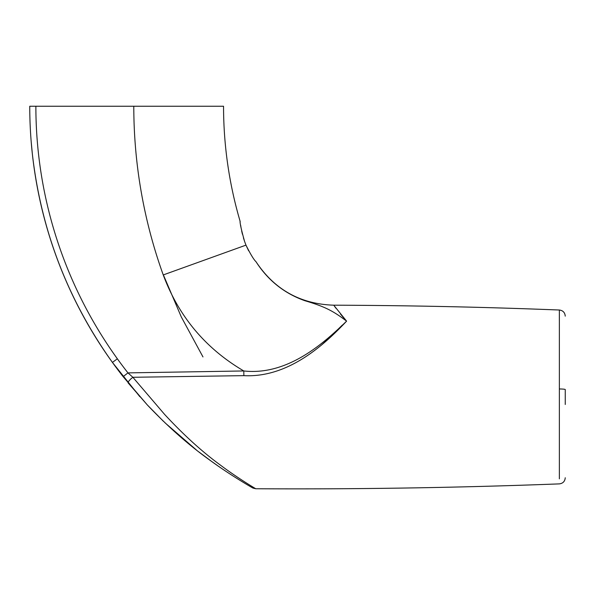 <?xml version="1.0" encoding="UTF-8"?>
<svg xmlns="http://www.w3.org/2000/svg" width="595" height="595" viewBox="0 0 595 595"><rect width="100%" height="100%" fill="white"/><g stroke="black" fill="none" stroke-linecap="round" stroke-linejoin="round"><path stroke-width="0.89" d="M243.422 237.844L244.575 241.399C241.436 230.176 239.926 223.408 240.053 221.102L240.187 221.838M240.655 225.274L241.064 227.811M241.652 230.897L242.425 234.251M559.367 478.834L559.367 310.017C484.099 307.065 408.884 305.458 333.721 305.19L346.602 321.144C326.276 342.668 289.453 378.078 243.868 375.646L132.863 377.282L164.599 414.403C183.639 434.938 202.226 451.828 220.366 465.074C237.36 477.897 255.203 488.413 255.753 488.748C357.305 489.35 458.507 487.729 559.367 483.884C562.952 483.408 564.915 481.37 565.25 477.763M559.612 388.974A6.121 0.58 0 0 1 565.25 389.554L565.25 404.474M565.25 316.131C564.915 312.531 562.952 310.493 559.367 310.017L559.352 320.244M321.203 345.301L330.634 336.636M336.383 330.88L342.229 325.175M343.56 317.73L340.444 314.019M336.011 308.329L334.561 306.351M29.75 106.252L35.871 106.252A432.082 432.082 0 0 0 127.955 372.887L132.863 377.282A6.121 1.435 140.8 0 0 128.148 382.935L147.315 404.935L123.135 376.657A438.195 438.195 0 0 1 29.75 106.252A438.195 438.195 0 0 0 123.135 376.657L127.955 372.887L243.794 370.96C205.617 348.558 178.76 316.547 163.246 274.935A497.762 497.762 0 0 1 133.793 106.252L35.871 106.252M133.793 106.252L223.549 106.252A407.999 407.999 0 0 0 240.053 221.102A407.999 407.999 0 0 1 223.549 106.252A407.999 407.999 0 0 0 240.053 221.102A407.999 407.999 0 0 1 223.549 106.252M139.855 396.716L112.433 362.422C67.756 299.798 41.055 230.265 32.338 153.83C41.055 230.265 67.756 299.798 112.433 362.422L139.855 396.716M31.185 141.662L32.338 153.83M31.855 149.114L31.245 142.383M163.246 274.935L245.973 245.133L244.575 241.399L245.973 245.133C250.525 254.258 253.857 259.77 255.969 261.666L255.969 261.666C267.973 280.386 284.276 293.402 304.878 300.713C325.138 306.715 333.036 310.887 346.602 321.144C325.398 341.56 288.568 375.951 243.794 370.96L243.868 375.646M245.995 245.192L248.613 250.755M147.315 404.935C168.526 427.277 189.835 446.019 211.247 461.155C231.061 475.576 252.287 487.744 252.942 488.064C252.035 487.595 230.89 475.464 211.076 461.036C189.701 445.908 168.445 427.203 147.315 404.935L163.446 421.32M164.979 422.785L196.469 450.043M199.013 452.029L210.994 460.976M211.151 461.088L217.123 465.32M218.834 466.51L220.477 467.64M117.289 358.845L112.433 362.422M202.977 356.933L181.304 316.964L163.38 274.883M333.721 305.19C300.386 304.075 274.496 289.609 256.058 261.8L256.051 261.8M252.942 488.071L255.753 488.748"/></g></svg>
